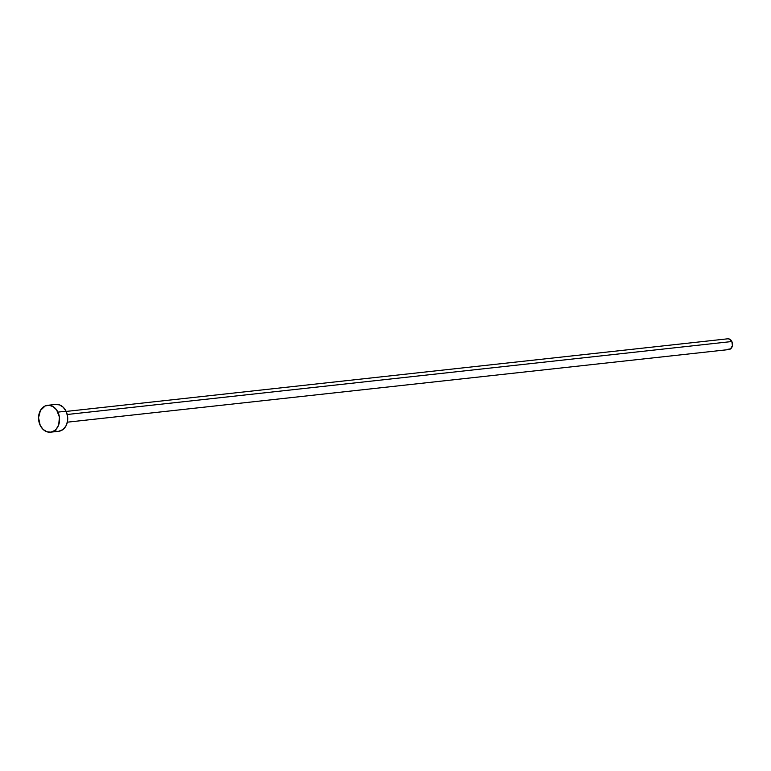 <?xml version="1.0" encoding="UTF-8"?>
<svg xmlns="http://www.w3.org/2000/svg" width="771" height="771" viewBox="0 0 771 771"><rect width="100%" height="100%" fill="white"/><g stroke="black" fill="none" stroke-linecap="round" stroke-linejoin="round"><path stroke-width="1.16" d="M67.347 422.18L728.903 349.552A5.407 4.192 -96.3 0 0 731.852 341.524L67.231 414.49L731.852 341.524A5.407 4.192 -96.3 0 0 727.718 338.806L66.161 411.435M50.539 432.184L58.692 431.288A13.512 10.476 -96.3 0 0 66.065 411.222L57.912 412.119L66.065 411.222A13.512 10.476 -96.3 0 0 55.743 404.418L47.59 405.315A13.512 10.476 83.7 0 1 57.912 412.119A13.512 10.476 83.7 0 1 50.539 432.184A13.512 10.476 83.7 0 1 40.208 425.38A13.512 10.476 83.7 0 1 47.59 405.315M55.358 404.476L59.463 404.871L63.222 407.242L66.065 411.222L67.559 416.224L67.482 421.467L65.843 426.161L62.885 429.592L58.654 431.297M57.015 431.297L54.963 430.844M40.208 425.38L38.55 417.747L40.429 410.442L45.219 405.941L49.257 405.305L53.266 406.712L56.64 409.96L59.415 417.121L58.702 424.831L56.35 428.975L54.741 430.488L50.915 432.136L46.819 431.741L43.06 429.37L40.208 425.38M727.564 338.826L729.212 338.98L731.852 341.524L732.421 345.62L730.58 348.868L727.41 349.369"/></g></svg>
